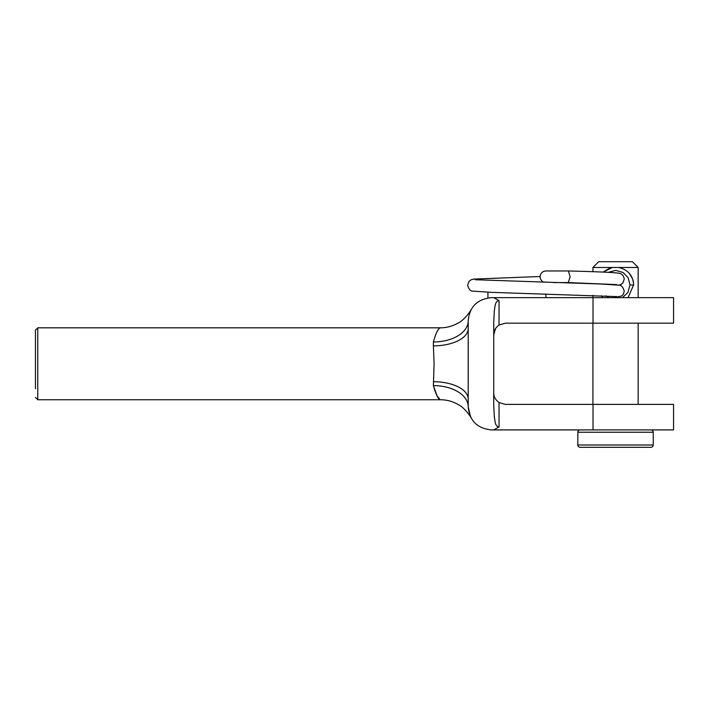 <?xml version="1.0" encoding="UTF-8"?>
<svg xmlns="http://www.w3.org/2000/svg" width="709" height="709" viewBox="0 0 709 709"><rect width="100%" height="100%" fill="white"/><g stroke="black" fill="none" stroke-linecap="round" stroke-linejoin="round"><path stroke-width="1.06" d="M35.45 388.727L35.45 330.137L35.45 388.727M493.721 429.911L673.55 429.911L673.55 404.387L505.322 404.387L499.03 402.535L499.03 426.942L493.721 429.911L491.399 429.911C477.201 428.44 469.464 420.712 468.197 406.709L468.197 399.034L468.197 406.709A34.803 21.11 180 0 0 433.394 385.599C435.955 394.753 438.33 399.468 440.511 399.743C438.366 399.522 435.991 394.807 433.394 385.599L437.081 395.941M437.134 396.012L439.545 398.812M433.394 385.599L434.094 363.779L433.394 345.868A34.803 17.335 180 0 0 468.197 328.533L468.197 320.858C471.529 305.65 471.529 305.65 468.197 320.858C469.491 306.829 477.228 299.092 491.399 297.647L493.721 297.647L499.03 300.616L499.03 325.032L505.322 323.171L673.55 323.171L673.55 297.647L493.721 297.647M433.394 381.699A34.803 17.335 180 0 1 468.197 399.034L468.197 328.533M499.03 426.942C494.767 426.57 495.104 420.251 494.315 416.998L493.721 404.936L493.721 322.63L494.315 310.524C495.104 307.245 494.811 300.944 499.03 300.616M495.618 328.418L493.721 334.781C493.65 330.979 495.414 327.735 499.03 325.032M499.03 402.535C495.414 399.832 493.65 396.579 493.721 392.786M468.197 406.709L470.616 417.016M433.394 345.868L433.394 341.968C435.955 332.805 438.33 328.09 440.511 327.815C438.366 328.045 435.991 332.76 433.394 341.968A34.803 21.11 180 0 0 468.197 320.858M622.431 297.647L627.908 292.462L630.044 284.885L628.094 277.618L623.078 272.495L615.704 270.386L608.278 272.336M618.682 267.488L592.919 267.488L598.715 261.683L632.366 261.683L638.162 267.488L618.682 267.488C627.997 269.695 632.986 275.491 633.642 284.876L628.059 297.647M609.35 268.286L603.058 272.096L612.399 267.488M603.022 297.647L601.276 295.777M601.968 296.584L602.623 297.275M633.642 285.08L630.044 284.876M650.924 429.911A2.322 2.322 0 0 1 653.246 432.233L577.835 432.233A2.322 2.322 0 0 1 580.157 429.911M653.246 444.995A2.322 2.322 0 0 1 650.924 447.317L580.157 447.317A2.322 2.322 0 0 1 577.835 444.995L653.246 444.995L653.246 432.233M606.035 295.839L608.65 297.647M577.835 432.233L577.835 444.995M638.162 267.488L638.162 297.647M638.162 323.171L638.162 404.387M592.919 267.488L592.919 271.707M592.919 295.316L592.919 297.647M592.919 323.171L592.919 404.387M633.447 282.279L633.314 281.517M633.155 280.791L632.915 279.922M632.552 278.85L629.45 273.577M487.925 297.913L487.925 292.205M545.93 297.647L545.93 293.969M616.679 284.601L568.255 282.572L570.133 276.767L568.423 270.971L545.93 270.971A5.805 5.805 0 0 0 540.125 276.767L540.125 276.767A5.805 5.805 0 0 0 544.264 282.324M471.024 309.744L471.024 309.762C470.838 310.799 463.899 320.521 458.298 322.932C452.785 326.158 446.856 327.788 440.511 327.815L37.772 327.815L37.772 399.743L35.45 397.43M593.034 429.911L593.034 404.387M593.034 297.647L593.034 323.171M37.772 399.743L440.511 399.743C446.856 399.77 452.785 401.4 458.298 404.635C463.899 407.037 470.838 416.768 471.024 417.814M37.772 327.815L35.45 330.137M568.272 282.572L553.543 282.572M616.67 296.601L490.947 292.33L473.08 291.142C470.679 291.417 468.862 289.432 467.621 285.169L469.083 281.296L471.184 279.763L473.825 279.08L540.134 276.519M618.611 285.169L621.004 284.424L622.839 282.962L624.239 279.169C623.778 275.73 622.05 273.763 619.054 273.249C614.34 272.451 597.457 271.689 568.423 270.971M475.207 279.736L600.895 284.008L618.771 285.195C621.173 284.921 622.998 286.906 624.239 291.169L623.379 294.235L621.758 295.963L614.083 297.647"/></g></svg>
